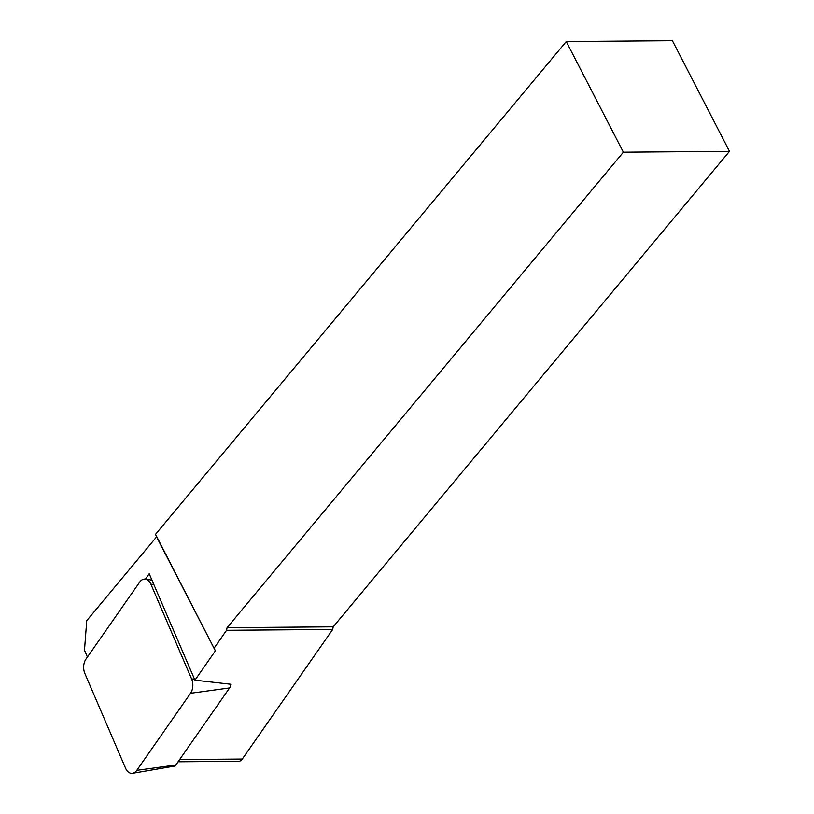 <?xml version="1.0" encoding="UTF-8"?>
<svg xmlns="http://www.w3.org/2000/svg" width="814" height="814" viewBox="0 0 814 814"><rect width="100%" height="100%" fill="white"/><g stroke="black" fill="none" stroke-linecap="round" stroke-linejoin="round"><path stroke-width="1.22" d="M87.424 657.04L84.493 650.233L86.742 620.665L156.573 536.884L215.395 650.844L194.933 680.168L149.196 573.728L145.431 579.13A11.233 7.357 89.5 0 1 150.895 584.187L191.626 678.957A11.233 7.357 89.5 0 1 190.537 693.284L136.783 770.349A11.233 7.357 89.5 0 1 132.601 773.3A11.233 7.357 89.5 0 1 125.59 768.253L84.86 673.483A11.233 7.357 89.5 0 1 85.938 659.157L139.703 582.091A11.233 7.357 89.5 0 1 145.452 579.13L151.943 580.138M729.507 151.353L672.395 40.7L566.259 41.555L623.371 152.198L729.507 151.353L333.201 626.831L332.692 629.446L242.287 759.045A8.425 5.515 89.5 0 1 238.563 761.314L178.073 761.792M215.395 650.844L155.545 534.32L566.259 41.555M214.214 647.985L226.557 630.301L227.075 627.675L623.371 152.198M227.075 627.675L333.201 626.831M156.573 536.884L155.545 534.32M226.557 630.301L332.692 629.446M194.933 680.168L230.83 684.238L230.494 684.727M132.601 773.3L174.206 766.157A4.385 2.869 -90.5 0 0 175.834 765.007L229.589 687.942A4.385 2.869 -90.5 0 0 230.464 684.198M242.287 759.045L179.64 759.554M175.834 765.007L136.783 770.349M153.795 584.442L150.895 584.187M194.526 679.212L191.626 678.957M229.589 687.942L190.537 693.284"/></g></svg>
